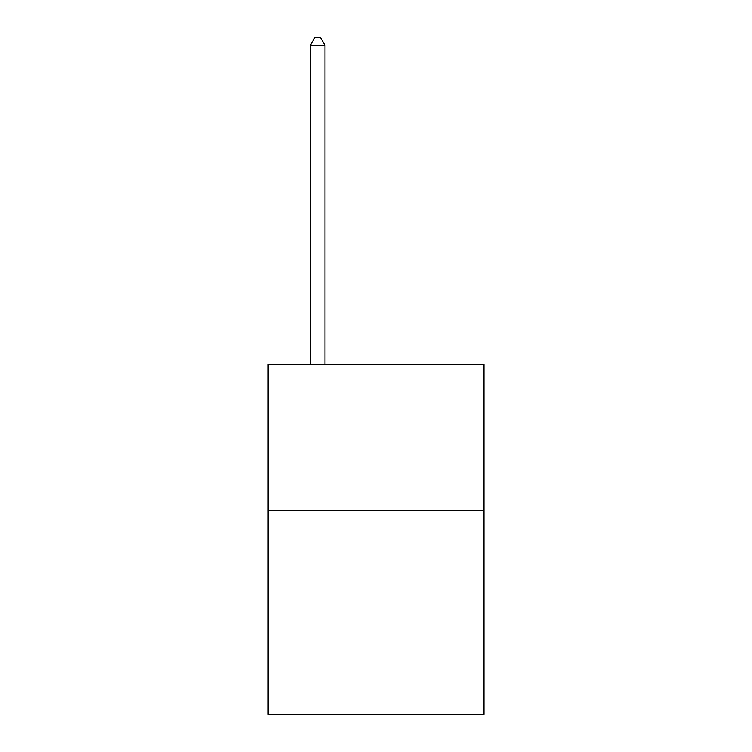 <?xml version="1.0" encoding="UTF-8"?>
<svg xmlns="http://www.w3.org/2000/svg" width="752" height="752" viewBox="0 0 752 752"><rect width="100%" height="100%" fill="white"/><g stroke="black" fill="none" stroke-linecap="round" stroke-linejoin="round"><path stroke-width="1.13" d="M483.921 510.232L483.921 714.4L268.079 714.4L268.079 364.391L483.921 364.391L483.921 510.232L268.079 510.232M324.958 364.391L324.958 45.186L310.369 45.186L310.369 364.391M310.369 45.186L314.75 37.6L320.578 37.6L324.958 45.186"/></g></svg>
